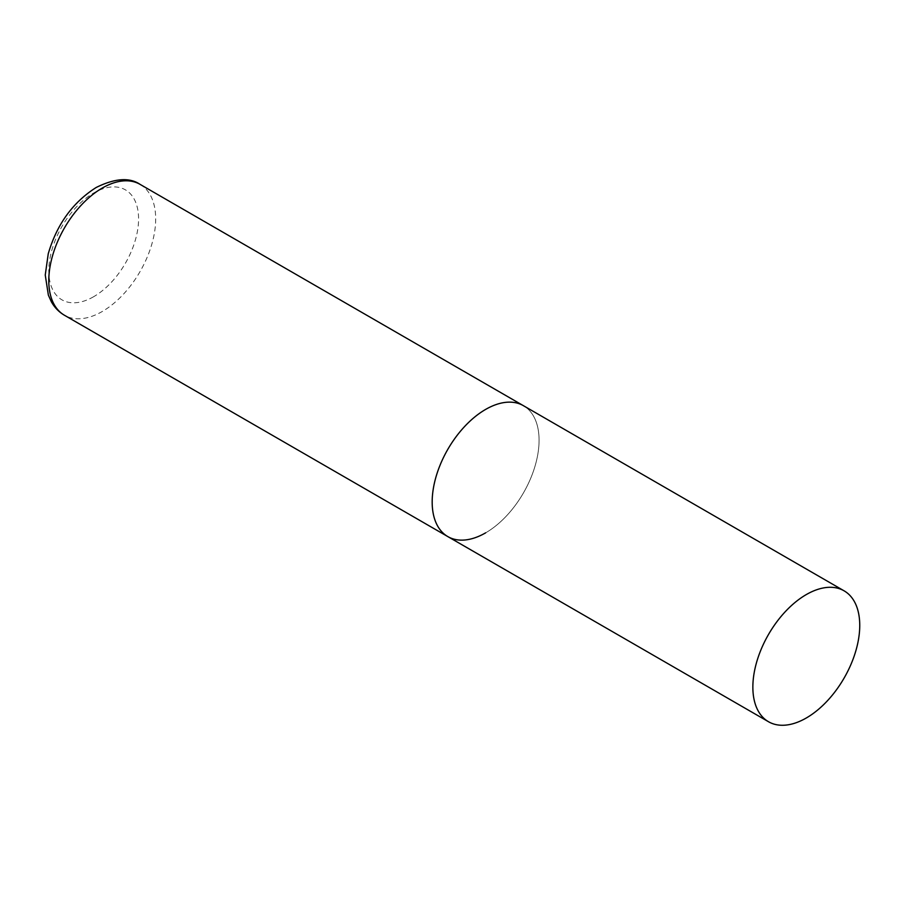 <?xml version="1.0" encoding="UTF-8"?>
<svg xmlns="http://www.w3.org/2000/svg" width="905" height="905" viewBox="0 0 905 905"><rect width="100%" height="100%" fill="white"/><g stroke="black" fill="none" stroke-linecap="round" stroke-linejoin="round"><path stroke-width="0.68" stroke-dasharray="4.53 3.39" d="M447.828 536.597A75.59 43.644 120 0 0 506.076 516.348A75.59 43.644 120 0 0 539.075 440.283A75.59 43.644 120 0 0 523.418 405.678A75.59 43.644 -60 0 1 535.002 466.245A75.59 43.644 -60 0 1 485.623 532.853M140.026 184.337A75.59 43.644 -60 0 1 151.61 244.904A75.59 43.644 -60 0 1 102.231 311.512A75.59 43.644 -60 0 1 64.447 315.257M93.679 296.693A63.486 36.653 -60 0 1 48.791 270.776A63.486 36.653 -60 0 1 93.679 193.014A63.486 36.653 -60 0 1 138.578 218.931A63.486 36.653 -60 0 1 93.679 296.693"/><path stroke-width="1.36" d="M485.623 532.853A75.59 43.644 -60 0 1 447.828 536.597A75.59 43.644 -60 0 1 436.244 476.03A75.59 43.644 -60 0 1 485.623 409.422A75.59 43.644 -60 0 1 523.418 405.678A75.59 43.644 120 0 0 465.17 425.927A75.59 43.644 120 0 0 432.183 502.004A75.59 43.644 120 0 0 447.828 536.597L64.447 315.257A75.59 43.644 -60 0 1 52.852 254.69A75.59 43.644 -60 0 1 102.231 188.082A75.59 43.644 -60 0 1 140.026 184.337C129.472 177.21 114.856 178.262 96.19 187.482C72.785 202.335 56.8 224.44 48.237 253.796L45.25 275.03L48.372 295.166L51.325 301.704C54.538 307.485 58.904 311.999 64.447 315.257M859.75 625.423A75.59 43.644 120 0 0 844.094 590.829A75.59 43.644 120 0 0 785.845 611.079A75.59 43.644 120 0 0 752.858 687.144A75.59 43.644 120 0 0 768.515 721.738A75.59 43.644 120 0 0 826.751 701.488A75.59 43.644 120 0 0 859.75 625.423M844.094 590.829L140.026 184.337M447.828 536.597L768.515 721.738"/></g></svg>
